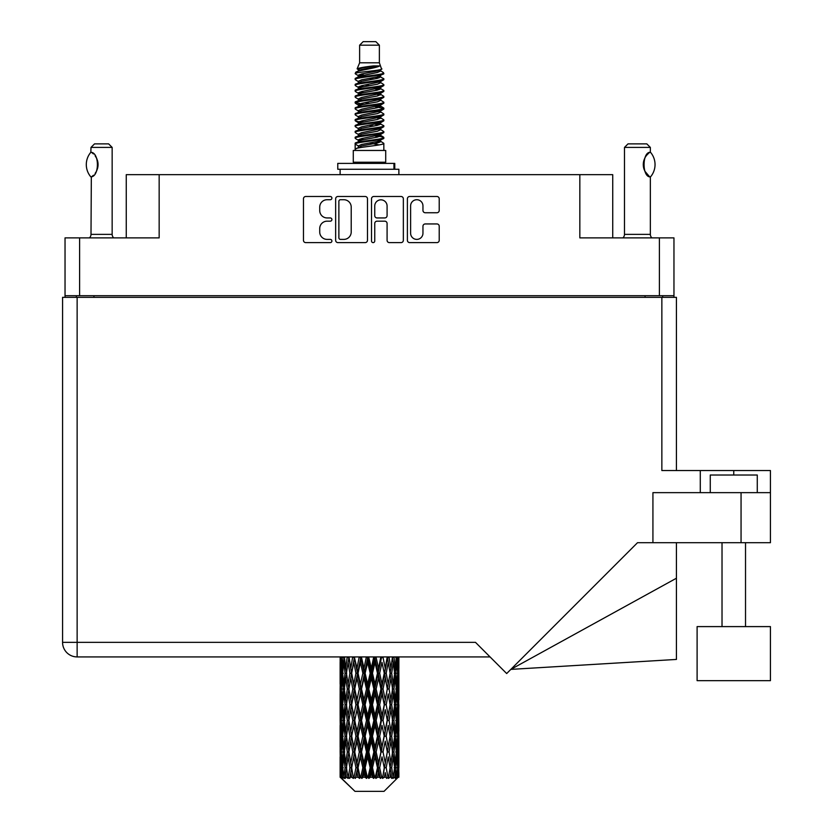 <?xml version="1.0" encoding="UTF-8"?>
<svg xmlns="http://www.w3.org/2000/svg" width="833" height="833" viewBox="0 0 833 833"><rect width="100%" height="100%" fill="white"/><g stroke="black" fill="none" stroke-linecap="round" stroke-linejoin="round"><path stroke-width="1.25" d="M410.617 233.23A6.175 6.175 0 0 0 416.792 239.394A6.175 6.175 0 0 0 422.956 233.23L422.956 226.243A2.312 2.312 0 0 1 425.267 223.942L436.919 223.942A2.312 2.312 0 0 1 439.22 226.243L439.22 240.321A2.312 2.312 0 0 1 436.919 242.622L409.69 242.622A2.312 2.312 0 0 1 407.389 240.321L407.389 198.795A2.312 2.312 0 0 1 409.69 196.484L436.919 196.484A2.312 2.312 0 0 1 439.22 198.795L439.22 210.447A2.312 2.312 0 0 1 436.919 212.748L425.267 212.748A2.312 2.312 0 0 1 422.956 210.447L422.956 205.886A6.175 6.175 0 0 0 416.792 199.722A6.175 6.175 0 0 0 410.617 205.886L410.617 233.23M373.132 242.622A1.614 1.614 0 0 0 374.746 241.008L374.746 223.483A2.312 2.312 0 0 1 377.047 221.172L384.784 221.172A2.312 2.312 0 0 1 387.085 223.483L387.085 240.321A2.312 2.312 0 0 0 389.396 242.622L401.048 242.622A2.312 2.312 0 0 0 403.349 240.321L403.349 198.795A2.312 2.312 0 0 0 401.048 196.484L373.819 196.484A2.312 2.312 0 0 0 371.518 198.795L371.518 241.008A1.614 1.614 0 0 0 373.132 242.622M673.959 297.35L673.959 237.884L673.959 295.705L65.036 295.705L65.036 237.884L65.036 297.35M367.478 240.321L367.478 198.795A2.312 2.312 0 0 0 365.166 196.484L337.948 196.484A2.312 2.312 0 0 0 335.647 198.795L335.647 240.321A2.312 2.312 0 0 0 337.948 242.622L365.166 242.622A2.312 2.312 0 0 0 367.478 240.321M327.109 199.722L330.284 199.722A1.614 1.614 0 0 0 331.898 198.108A1.614 1.614 0 0 0 330.284 196.484L305.773 196.484A2.312 2.312 0 0 0 303.462 198.795L303.462 240.321A2.312 2.312 0 0 0 305.773 242.622L330.284 242.622A1.614 1.614 0 0 0 331.898 241.008A1.614 1.614 0 0 0 330.284 239.394L327.109 239.394A7.382 7.382 0 0 1 319.726 232.011L319.726 228.554A7.382 7.382 0 0 1 327.109 221.172L330.284 221.172A1.614 1.614 0 0 0 331.898 219.558A1.614 1.614 0 0 0 330.284 217.944L327.109 217.944A7.382 7.382 0 0 1 319.726 210.562L319.726 207.105A7.382 7.382 0 0 1 327.109 199.722M65.036 237.884L159.155 237.884L159.155 174.67L612.734 174.67L612.734 237.884M579.841 174.67L579.841 237.884L673.959 237.884M126.252 237.884L126.252 174.67L159.155 174.67M76.313 297.35L76.313 295.705M340.489 199.722A1.614 1.614 0 0 0 338.875 201.336L338.875 237.78A1.614 1.614 0 0 0 340.489 239.394L343.831 239.394A7.382 7.382 0 0 0 351.214 232.011L351.214 207.105A7.382 7.382 0 0 0 343.831 199.722L340.489 199.722M387.085 206.001A6.175 6.175 0 0 0 380.92 199.837A6.175 6.175 0 0 0 374.746 206.001L374.746 215.632A2.312 2.312 0 0 0 377.047 217.944L384.784 217.944A2.312 2.312 0 0 0 387.085 215.632L387.085 206.001M662.683 295.705L662.683 297.35L662.683 295.705M697.106 626.603L697.106 680.655L770.431 680.655L770.431 626.603L697.106 626.603L697.106 680.655M710.268 492.647L710.268 475.018L757.27 475.018L757.27 492.647M62.569 297.35L62.569 642.347L62.569 297.35L77.136 297.35L77.136 642.347L475.487 642.347L506.683 673.543L637.516 542.7L652.926 542.7L652.926 492.647L770.431 492.647L770.431 542.7L741.058 542.7L741.058 492.647M77.136 297.35L661.86 297.35L661.86 470.551L700.282 470.551L700.282 492.647M652.926 542.7L741.058 542.7M661.86 297.35L676.427 297.35L676.427 470.551M490.064 656.925L77.136 656.925L77.136 642.347L62.569 642.347A14.567 14.567 0 0 0 77.136 656.925A14.567 14.567 0 0 1 62.569 642.347M770.431 492.647L770.431 470.551L700.282 470.551M676.427 578.227L676.427 659.434L510.837 669.388L676.427 578.227L676.427 542.7M90.828 176.867L90.828 176.867A18.92 18.92 0 0 1 90.828 152.304L91.328 152.304C99.429 153.282 99.429 175.909 91.328 176.867L91.005 234.365A4.696 4.696 0 0 1 89.412 237.884M91.005 234.365L112.153 234.365A4.696 4.696 0 0 0 113.746 237.884M112.153 234.365L112.153 147.41L91.005 147.41L90.828 152.304M91.005 147.41L94.525 143.88L108.634 143.88L112.153 147.41M91.328 152.304A14.567 14.567 0 0 1 92.109 152.845M92.411 153.074A14.567 14.567 0 0 1 93.39 153.907L93.161 153.689M95.139 155.844A14.567 14.567 0 0 1 96.951 159.03M97.284 159.905A14.567 14.567 0 0 1 98.055 164.59L97.284 159.915M97.482 168.651L98.055 164.632A14.567 14.567 0 0 1 97.274 169.276M96.951 170.151A14.567 14.567 0 0 1 95.16 173.306M93.39 175.274A14.567 14.567 0 0 1 92.421 176.096M92.119 176.325A14.567 14.567 0 0 1 91.328 176.867L92.109 176.336M96.951 159.02L96.67 158.395M96.524 158.093L95.16 155.875M93.046 153.595L92.442 153.095M359.627 45.18L379.369 45.18L375.839 41.65L363.146 41.65L359.627 45.18L359.627 62.798L357.128 68.837L359.19 70.274M379.369 45.18L379.369 62.798L359.627 62.798M385.71 150.461L353.286 150.461L353.286 162.216L385.71 162.216L385.71 150.461M357.159 162.216L357.159 163.393M381.837 162.216L381.837 163.393M379.723 65.901L361.605 69.545L355.556 72.617C355.389 70.597 375.818 68.41 379.723 65.901L373.58 65.901C364.51 66.932 359.023 67.91 357.128 68.837M355.556 72.617L355.524 73.991L359.19 76.157M379.369 62.798L381.618 69.222L377.38 71.013L361.605 73.95L358.346 75.418L358.804 75.949M381.868 68.837C383.076 70.545 354.66 72.107 355.16 73.585M383.43 72.617L383.836 73.585L382.743 73.585L383.43 72.617L380.192 70.482L380.65 71.013L377.38 72.481L358.804 76.355L355.16 78.718L355.524 79.874L358.804 81.832M377.401 135.633L383.836 137.476C384.721 139.434 354.275 141.391 355.16 143.349L355.16 144.088L358.346 145.921L358.346 147.129M379.806 134.904L380.65 135.644L377.38 137.112L361.605 140.048L355.16 143.349M383.836 137.476L383.472 138.622L377.38 141.516L361.605 144.453L358.346 145.921M383.836 138.216C384.721 140.173 354.275 142.131 355.16 144.088L355.16 150.461M383.836 143.349C384.721 145.306 354.275 147.274 355.16 149.232L361.605 145.921L377.38 142.984L380.65 141.516L380.192 140.985L383.836 143.349L383.836 150.461M382.743 73.585C377.755 75.293 354.285 77.011 355.16 78.718M355.16 79.458C354.275 77.5 384.721 75.543 383.836 73.585L377.38 76.886L361.605 79.822L358.346 81.29L358.346 82.759M377.401 75.418L383.836 78.718C384.721 80.676 354.275 82.644 355.16 84.602L355.524 85.747L359.19 87.902M380.192 76.355L380.65 76.886L377.38 78.354L361.605 81.29L355.16 84.602M383.836 78.718L383.472 79.874L380.192 81.832L361.605 85.695L358.346 87.173L358.804 87.704M383.836 79.458C384.721 81.415 354.275 83.373 355.16 85.33M380.192 82.228L383.836 84.602C384.721 86.559 354.275 88.517 355.16 90.474L355.524 91.62L359.19 93.775M380.65 81.29L380.65 82.759L377.38 84.227L361.605 87.173L355.16 90.474M383.836 84.602L383.472 85.747L380.192 87.704L361.605 91.578L358.346 93.046L358.804 93.577M383.836 85.33C384.721 87.288 354.275 89.246 355.16 91.203M380.65 87.173L380.65 88.642L383.836 90.474C384.721 92.432 354.275 94.389 355.16 96.347L355.524 97.492L358.804 99.45M380.65 88.642L377.38 90.11L361.605 93.046L355.16 96.347M383.836 90.474L383.472 91.62L380.192 93.577L361.605 97.451L358.346 98.919L358.346 100.387M383.836 91.203C384.721 93.161 354.275 95.129 355.16 97.086M379.806 93.775L383.836 96.347C384.721 98.304 354.275 100.262 355.16 102.22L355.524 103.375L359.19 105.531M380.192 93.983L380.65 94.514L377.38 95.982L361.605 98.919L355.16 102.22M383.836 96.347L383.472 97.492L380.192 99.45L361.605 103.323L358.346 104.791L358.804 105.333M383.836 97.086C384.721 99.044 354.275 101.001 355.16 102.959M380.192 99.856L383.836 102.22C384.721 104.177 354.275 106.145 355.16 108.103L355.524 109.248L359.19 111.403M380.65 98.919L380.65 100.387L377.38 101.855L361.605 104.791L355.16 108.103M383.836 102.22L383.472 103.375L380.192 105.333L361.605 109.206L358.346 110.674L358.804 111.206M383.836 102.959C384.721 104.916 354.275 106.874 355.16 108.831M379.806 105.531L383.836 108.103C384.721 110.06 354.275 112.018 355.16 113.975L355.524 115.121L358.804 117.078M380.192 105.729L380.65 106.26L377.38 107.728L361.605 110.674L355.16 113.975M383.836 108.103L383.472 109.248L380.192 111.206L361.605 115.079L358.346 116.547L358.346 118.015M383.836 108.831C384.721 110.789 354.275 112.747 355.16 114.715M380.192 111.601L383.836 113.975C384.721 115.933 354.275 117.89 355.16 119.848L355.524 120.993L361.595 122.42M380.65 110.674L380.65 112.143L377.38 113.611L361.605 116.547L355.16 119.848M383.836 113.975L383.472 115.121L380.192 117.078L361.605 120.952L358.346 122.42L359.19 123.159M383.836 114.715C384.721 116.672 354.275 118.63 355.16 120.587M379.806 117.276L383.836 119.848C384.721 121.805 354.275 123.763 355.16 125.721L355.524 126.876L358.804 128.834M380.192 117.484L380.65 118.015L377.38 119.483L361.605 122.42L355.16 125.721M383.836 119.848L383.472 120.993L380.192 122.951L361.605 126.824L358.346 128.292L358.346 129.761M383.836 120.587C384.721 122.545 354.275 124.502 355.16 126.46M377.401 122.42L383.836 125.721C384.721 127.688 354.275 129.646 355.16 131.604L355.524 132.749L358.804 134.707M380.192 123.357L380.65 123.888L377.38 125.356L361.605 128.292L355.16 131.604M383.836 125.721L383.472 126.876L380.192 128.834L361.605 132.707L358.346 134.175L358.346 135.644M383.836 126.46C384.721 128.417 354.275 130.375 355.16 132.332M380.192 129.23L383.836 131.604C384.721 133.561 354.275 135.519 355.16 137.476L355.524 138.622L359.19 140.777M380.65 128.292L380.65 129.761L377.38 131.229L361.605 134.175L355.16 137.476M383.836 131.604L383.472 132.749L380.192 134.707L361.605 138.58L358.346 140.048L358.804 140.579M383.836 132.332C384.721 134.29 354.275 136.258 355.16 138.216M359.908 74.408L363.615 74.991M358.721 74.928L361.595 75.418M375.371 77.313L379.088 77.896M359.908 86.163L363.615 86.747M377.401 88.631L380.275 89.121M358.721 86.684L361.595 87.173M375.371 89.058L379.088 89.641M359.908 92.036L363.615 92.619M377.401 94.514L380.275 94.993M358.721 92.557L361.595 93.046M355.452 102.594L363.615 104.375M377.401 106.26L380.275 106.749M358.721 104.312L361.595 104.802M375.371 106.686L383.544 108.467M377.401 118.015L380.275 118.494M359.908 121.41L363.615 121.993M377.401 123.888L380.275 124.377M375.371 124.315L379.088 124.898M375.371 136.06L379.088 136.643M359.908 139.038L363.615 139.621M377.401 141.516L380.275 141.995M358.721 139.559L361.595 140.048M375.371 141.943L379.088 142.526M398.872 772.639L398.851 777.251L398.788 772.306M398.872 741.162L398.872 762.82L398.851 736.247L398.643 747.055L398.216 736.247L398.643 725.408L398.851 736.247M398.851 704.749L398.643 715.578L398.216 704.749L398.643 693.91L398.872 731.322L398.768 720.483L397.476 720.483M398.872 678.166L398.872 699.824L398.851 673.251L398.643 684.091L398.216 673.251L398.643 662.433L398.851 673.251L398.778 656.925M398.872 656.925L398.872 668.337M340.749 656.925L340.353 668.337L340.145 657.508L340.208 684.424M384.034 791.35L398.205 777.251L384.034 791.35L354.962 791.35L340.239 777.251L340.353 772.639L340.499 777.251L341.926 778.428L340.968 777.251L340.52 767.724L341.041 756.905L341.78 767.724L340.968 777.251M349.902 704.749L348.079 715.578L346.424 704.749L348.079 693.91L349.902 704.749L351.516 704.749L350.776 709.674L352.796 720.483L350.776 731.322L348.892 720.483L351.516 704.749L348.892 689.006L350.776 678.166L352.796 689.006L350.776 699.824L349.558 692.941M349.902 736.247L348.079 747.055L346.424 736.247L348.079 725.408L349.902 736.247L351.516 736.247L349.558 748.044L350.776 741.162L352.796 751.98L350.776 762.82L348.892 751.98L351.516 736.247L349.558 724.418M340.145 657.508L340.145 656.925M340.78 657.508L342.186 657.508M340.666 669.617L340.353 668.337M340.228 673.251L341.52 673.251M340.145 689.006L340.353 678.166L340.78 689.006L340.353 699.824L340.145 689.006L340.145 720.483L340.353 709.674L340.78 720.483L340.353 731.322L340.145 720.483M340.52 673.251L341.041 662.433L341.78 673.251L341.041 684.091L340.52 673.251M343.154 656.925L342.186 668.337L341.395 656.925M343.217 657.508L344.779 657.508M342.832 671.169L342.186 668.337M341.551 660.33L341.041 662.433M341.78 673.251L343.279 673.251M341.551 686.194L341.041 684.091M340.666 676.875L340.353 678.166M340.78 689.006L342.186 689.006M340.228 704.749L341.52 704.749M340.666 701.115L340.353 699.824M340.52 704.749L341.041 693.91L341.78 704.749L341.041 715.578L340.52 704.749M341.353 689.006L342.186 678.166L343.217 689.006L342.186 699.824L341.353 689.006M342.623 673.251L343.758 662.433L345.07 673.251L343.758 684.091L342.623 673.251M347.215 656.925L345.726 668.337L344.404 656.925M347.309 657.508L348.944 657.508L348.079 662.433L349.902 673.251L348.079 684.091L346.424 673.251L348.079 662.433M345.07 673.251L346.684 673.251L345.726 668.337M344.498 658.924L343.758 662.433M344.498 687.6L343.758 684.091M342.832 675.324L342.186 678.166M343.217 689.006L344.779 689.006M342.832 702.667L342.186 699.824M341.551 691.817L341.041 693.91M341.78 704.749L343.279 704.749M340.666 708.383L340.353 709.674M340.78 720.483L342.186 720.483M341.551 717.682L341.041 715.578M340.208 725.064L340.145 751.98L340.353 741.162L340.78 751.98L340.353 762.82L340.145 751.98M340.228 736.247L341.52 736.247M340.666 732.613L340.353 731.322M341.353 720.483L342.186 709.674L343.217 720.483L342.186 731.322L341.353 720.483M342.623 704.749L343.758 693.91L345.07 704.749L343.758 715.578L342.623 704.749M344.331 689.006L345.726 678.166L347.309 689.006L345.726 699.824L344.331 689.006M352.682 656.925L350.776 668.337L348.985 656.925M352.796 657.508L354.389 657.508L354.275 656.925M359.2 656.925L356.993 668.337L354.317 656.925M349.902 673.251L351.516 673.251L349.558 661.454M351.672 673.251L353.754 662.433L355.951 673.251L353.754 684.091L350.776 668.337M347.309 689.006L348.944 689.006L348.079 684.091M346.684 673.251L345.726 678.166M345.07 704.749L346.684 704.749L345.726 699.824M344.498 690.411L343.758 693.91M344.498 719.077L343.758 715.578M342.832 706.832L342.186 709.674M343.217 720.483L344.779 720.483M340.52 736.247L341.041 725.408L341.78 736.247L341.041 747.055L340.52 736.247M341.551 723.294L341.041 725.408M341.78 736.247L343.279 736.247M342.832 734.165L342.186 731.322M340.666 739.871L340.353 741.162M340.78 751.98L342.186 751.98M341.551 749.169L341.041 747.055M340.208 756.572L340.239 777.251M340.228 767.724L341.52 767.724M340.666 764.111L340.353 762.82M342.623 736.247L343.758 725.408L345.07 736.247L343.758 747.055L342.623 736.247M344.331 720.483L345.726 709.674L347.309 720.483L345.726 731.322L344.331 720.483M354.743 657.508L354.858 656.925M359.325 657.508L360.783 657.508L360.658 656.925M366.364 656.925L363.99 668.337L361.522 657.508L360.741 656.925M355.951 673.251L357.492 673.251L354.389 657.508L353.754 662.433M358.044 673.251L360.418 662.433L362.865 673.251L360.418 684.091L358.044 673.251L357.492 673.251L356.993 668.337M352.796 689.006L354.389 689.006L351.516 673.251L350.776 678.166M354.743 689.006L356.993 678.166L359.325 689.006L356.993 699.824L353.754 684.091M351.672 704.749L350.776 699.824L351.516 704.749L354.389 689.006L353.754 693.91L355.951 704.749L353.754 715.578L351.672 704.749L353.754 693.91M348.944 689.006L348.079 693.91M347.309 720.483L348.944 720.483L348.079 715.578M346.684 704.749L345.726 709.674M345.07 736.247L346.684 736.247L345.726 731.322M344.498 721.899L343.758 725.408M341.353 751.98L342.186 741.162L343.217 751.98L342.186 762.82L341.353 751.98M342.832 738.33L342.186 741.162M343.217 751.98L344.779 751.98M344.498 750.575L343.758 747.055M341.551 754.792L341.041 756.905M341.78 767.724L343.279 767.724M342.832 765.652L342.186 762.82M398.684 777.251L398.643 756.905L398.851 777.251M397.58 777.251L398.601 777.251M340.666 771.358L340.353 772.639M344.331 751.98L345.726 741.162L347.309 751.98L345.726 762.82L344.331 751.98M361.522 657.508L361.657 656.925M341.124 777.251L342.488 778.428L341.801 777.251L342.186 772.639L342.602 777.251L344.258 778.428L342.623 767.724L343.758 756.905L345.07 767.724L343.904 777.251L345.351 778.428L345.726 772.639L346.382 777.251L348.173 778.428L346.424 767.724L348.079 756.905L349.902 767.724L348.298 777.251L349.735 778.428L350.776 772.639L351.62 777.251L353.442 778.428L351.672 767.724L353.754 756.905L355.951 767.724L354.015 777.251L355.358 778.428L356.993 772.639L357.971 777.251L359.71 778.428L360.127 777.251L358.044 767.724L360.418 756.905L362.865 767.724L360.71 777.251L361.866 778.428L362.938 777.251L363.99 772.639L365.052 777.251L366.593 778.428L367.343 777.251L365.125 767.724L367.655 756.905L370.185 767.724L367.957 777.251L368.863 778.428L370.258 777.251L371.341 772.639L372.413 777.251L373.663 778.428L374.704 777.251L372.486 767.724L375.006 756.905L377.474 767.724L375.298 777.251L375.891 778.428L377.547 777.251L378.578 772.639L379.598 777.251L380.462 778.428L381.722 777.251L379.661 767.724L382.003 756.905L384.252 767.724L382.524 778.428L384.315 777.251L385.242 772.639L386.585 778.428L387.98 777.251L386.2 767.724L388.22 756.905L390.104 767.724L388.334 778.428L390.156 777.251L390.916 772.639L391.625 778.428L393.082 777.251L391.687 767.724L393.259 756.905L394.665 767.724L392.957 778.428L394.707 777.251L395.238 772.639L395.279 778.428L396.695 777.251L395.779 767.724L396.81 756.905L397.643 767.724L396.924 777.251L396.112 778.428L397.664 777.251L397.955 772.639L398.205 777.251L397.664 777.251M340.499 777.251L354.962 791.35M395.737 777.251L394.707 777.251M391.635 777.251L390.156 777.251M386.137 777.251L384.315 777.251M382.285 777.251L381.722 777.251M379.598 777.251L377.547 777.251M375.298 777.251L374.704 777.251M372.413 777.251L370.258 777.251M367.957 777.251L367.343 777.251M365.052 777.251L362.938 777.251M360.71 777.251L360.127 777.251M357.971 777.251L356.024 777.251M354.015 777.251L353.494 777.251M351.62 777.251L349.954 777.251M346.382 777.251L345.112 777.251M342.602 777.251L341.801 777.251M366.499 657.508L367.728 657.508L367.592 656.925M373.725 656.925L371.341 668.337L368.8 657.508L367.717 656.925M362.865 673.251L364.208 673.251L360.783 657.508L360.418 662.433M365.125 673.251L367.655 662.433L370.185 673.251L367.655 684.091L365.125 673.251L364.208 673.251L363.99 668.337M359.325 689.006L360.783 689.006L357.492 673.251L356.993 678.166M361.522 689.006L363.99 678.166L366.499 689.006L363.99 699.824L361.522 689.006L360.783 689.006L360.418 684.091M355.951 704.749L357.492 704.749L354.389 689.006L360.908 656.925M358.044 704.749L360.418 693.91L362.865 704.749L360.418 715.578L358.044 704.749L357.492 704.749L356.993 699.824M352.796 720.483L354.389 720.483L351.516 704.749L349.558 716.557M354.743 720.483L356.993 709.674L359.325 720.483L356.993 731.322L353.754 715.578M351.672 736.247L353.754 725.408L355.951 736.247L353.754 747.055L350.776 731.322M348.944 720.483L348.079 725.408M347.309 751.98L348.944 751.98L348.079 747.055M346.684 736.247L345.726 741.162M344.498 753.396L343.758 756.905M345.07 767.724L346.684 767.724L345.726 762.82M342.832 769.807L342.186 772.639M368.8 657.508L368.946 656.925M373.861 657.508L374.777 657.508L374.652 656.925M380.827 656.925L378.578 668.337L376.131 657.508L374.777 657.508L374.808 656.925M370.185 673.251L371.268 673.251L367.728 657.508L367.655 662.433M372.486 673.251L375.006 662.433L377.474 673.251L375.006 684.091L372.486 673.251L371.268 673.251L371.341 668.337M366.499 689.006L367.728 689.006L364.208 673.251L363.99 678.166M368.8 689.006L371.341 678.166L373.861 689.006L371.341 699.824L368.8 689.006L367.728 689.006L367.655 684.091M362.865 704.749L364.208 704.749L360.783 689.006L360.418 693.91M365.125 704.749L367.655 693.91L370.185 704.749L367.655 715.578L365.125 704.749L364.208 704.749L363.99 699.824M359.325 720.483L360.783 720.483L357.492 704.749L356.993 709.674M361.522 720.483L363.99 709.674L366.499 720.483L363.99 731.322L361.522 720.483L360.783 720.483L360.418 715.578M355.951 736.247L357.492 736.247L354.389 720.483L353.754 725.408M358.044 736.247L360.418 725.408L362.865 736.247L360.418 747.055L358.044 736.247L357.492 736.247L356.993 731.322M352.796 751.98L354.389 751.98L351.516 736.247L367.863 656.925M354.743 751.98L356.993 741.162L359.325 751.98L356.993 762.82L353.754 747.055M349.902 767.724L351.516 767.724L349.558 755.927M351.672 767.724L350.776 762.82M348.944 751.98L348.079 756.905M346.684 767.724L345.726 772.639M376.131 657.508L376.266 656.925M380.952 657.508L381.389 656.925M387.21 656.925L385.242 668.337L383.034 657.508L381.504 657.508L381.566 656.925M377.474 673.251L378.213 673.251L374.777 657.508L375.006 662.433M379.661 673.251L382.003 662.433L384.252 673.251L382.003 684.091L379.661 673.251L378.213 673.251L378.578 668.337M373.861 689.006L374.777 689.006L371.268 673.251L371.341 678.166M376.131 689.006L378.578 678.166L380.952 689.006L378.578 699.824L376.131 689.006L374.777 689.006L375.006 684.091M370.185 704.749L371.268 704.749L367.728 689.006L367.655 693.91M372.486 704.749L375.006 693.91L377.474 704.749L375.006 715.578L372.486 704.749L371.268 704.749L371.341 699.824M366.499 720.483L367.728 720.483L364.208 704.749L363.99 709.674M368.8 720.483L371.341 709.674L373.861 720.483L371.341 731.322L368.8 720.483L367.728 720.483L367.655 715.578M362.865 736.247L364.208 736.247L360.783 720.483L360.418 725.408M365.125 736.247L367.655 725.408L370.185 736.247L367.655 747.055L365.125 736.247L364.208 736.247L363.99 731.322M359.325 751.98L360.783 751.98L357.492 736.247L356.993 741.162M361.522 751.98L363.99 741.162L366.499 751.98L363.99 762.82L361.522 751.98L360.783 751.98L360.418 747.055M355.951 767.724L357.492 767.724L354.389 751.98L353.754 756.905M358.044 767.724L357.492 767.724L356.993 762.82M353.442 778.428L351.516 767.724L350.776 772.639M383.034 657.508L383.159 656.925M387.324 657.508L387.376 656.925M392.478 656.925L390.916 668.337L389.094 657.508L387.47 657.508L390.104 673.251L388.22 684.091L386.2 673.251L388.22 662.433M384.252 673.251L382.003 662.433M386.2 673.251L384.607 673.251L385.242 668.337M380.952 689.006L381.504 689.006L378.213 673.251L378.578 678.166M383.034 689.006L385.242 678.166L387.324 689.006L385.242 699.824L383.034 689.006L381.504 689.006L382.003 684.091M377.474 704.749L378.213 704.749L374.777 689.006L375.006 693.91M379.661 704.749L382.003 693.91L384.252 704.749L382.003 715.578L379.661 704.749L378.213 704.749L378.578 699.824M373.861 720.483L374.777 720.483L371.268 704.749L371.341 709.674M376.131 720.483L378.578 709.674L380.952 720.483L378.578 731.322L376.131 720.483L374.777 720.483L375.006 715.578M370.185 736.247L371.268 736.247L367.728 720.483L367.655 725.408M372.486 736.247L375.006 725.408L377.474 736.247L375.006 747.055L372.486 736.247L371.268 736.247L371.341 731.322M366.499 751.98L367.728 751.98L364.208 736.247L363.99 741.162M368.8 751.98L371.341 741.162L373.861 751.98L371.341 762.82L368.8 751.98L367.728 751.98L367.655 747.055M362.865 767.724L364.208 767.724L360.783 751.98L360.418 756.905M365.125 767.724L364.208 767.724L363.99 762.82M359.71 778.428L357.492 767.724L356.993 772.639M389.094 657.508L389.198 656.925M389.438 669.315L387.47 657.508L384.607 673.251L385.242 678.166M391.687 673.251L393.259 662.433L394.665 673.251L393.259 684.091L391.687 673.251L390.052 673.251L390.916 668.337M387.324 689.006L384.607 673.251L381.504 689.006L382.003 693.91M389.094 689.006L390.916 678.166L392.572 689.006L390.916 699.824L389.094 689.006L387.47 689.006L388.22 684.091M384.252 704.749L381.504 689.006L378.213 704.749L378.578 709.674M386.2 704.749L388.22 693.91L390.104 704.749L388.22 715.578L386.2 704.749L384.607 704.749L385.242 699.824M380.952 720.483L381.504 720.483L378.213 704.749L374.777 720.483L375.006 725.408M383.034 720.483L385.242 709.674L387.324 720.483L385.242 731.322L383.034 720.483L381.504 720.483L382.003 715.578M377.474 736.247L378.213 736.247L374.777 720.483L371.268 736.247L371.341 741.162M379.661 736.247L382.003 725.408L384.252 736.247L382.003 747.055L379.661 736.247L378.213 736.247L378.578 731.322M373.861 751.98L374.777 751.98L371.268 736.247L367.728 751.98L367.655 756.905M376.131 751.98L378.578 741.162L380.952 751.98L378.578 762.82L376.131 751.98L374.777 751.98L375.006 747.055M370.185 767.724L371.268 767.724L367.728 751.98L364.208 767.724L363.99 772.639M372.486 767.724L371.268 767.724L371.341 762.82M366.593 778.428L364.208 767.724L361.866 778.428M396.31 656.925L395.238 668.337L393.999 656.925M393.926 657.508L392.312 657.508L393.259 662.433M394.488 671.835L395.238 668.337M393.926 689.006L395.238 678.166L396.362 689.006L395.238 699.824L393.926 689.006L392.312 689.006L393.259 684.091M390.052 673.251L390.916 678.166M389.438 700.803L388.22 693.91M391.687 704.749L393.259 693.91L394.665 704.749L393.259 715.578L391.687 704.749L390.052 704.749L390.916 699.824M387.324 720.483L385.242 709.674M389.094 720.483L390.916 709.674L392.572 720.483L390.916 731.322L389.094 720.483L387.47 720.483L388.22 715.578M384.252 736.247L382.003 725.408M386.2 736.247L388.22 725.408L390.104 736.247L388.22 747.055L386.2 736.247L384.607 736.247L385.242 731.322M380.952 751.98L381.504 751.98L378.213 736.247L378.578 741.162M383.034 751.98L385.242 741.162L387.324 751.98L385.242 762.82L383.034 751.98L381.504 751.98L382.003 747.055M377.474 767.724L378.213 767.724L374.777 751.98L375.006 756.905M379.661 767.724L378.213 767.724L378.578 762.82M373.663 778.428L371.268 767.724L371.341 772.639M395.779 673.251L396.81 662.433L397.643 673.251L396.81 684.091L395.779 673.251L394.207 673.251M398.455 656.925L397.955 668.337L397.258 656.925M397.216 657.508L395.717 657.508M397.445 670.44L397.955 668.337M396.164 659.59L396.81 662.433M396.164 686.923L396.81 684.091M394.488 674.657L395.238 678.166M394.488 703.333L395.238 699.824M392.312 689.006L393.259 693.91M393.926 720.483L395.238 709.674L396.362 720.483L395.238 731.322L393.926 720.483L392.312 720.483L393.259 715.578M390.052 704.749L390.916 709.674M389.438 732.311L388.22 725.408M391.687 736.247L393.259 725.408L394.665 736.247L393.259 747.055L391.687 736.247L390.052 736.247L390.916 731.322M387.324 751.98L385.242 741.162M389.094 751.98L390.916 741.162L392.572 751.98L390.916 762.82L389.094 751.98L387.47 751.98L388.22 747.055M384.252 767.724L382.003 756.905M386.2 767.724L384.607 767.724L385.242 762.82M380.462 778.428L378.213 767.724L378.578 772.639M395.779 704.749L396.81 693.91L397.643 704.749L396.81 715.578L395.779 704.749L394.207 704.749M397.216 689.006L397.955 678.166L397.955 699.824L397.216 689.006L395.717 689.006M398.768 657.508L397.476 657.508M398.32 661.142L398.643 662.433M398.216 673.251L396.81 673.251M398.32 685.382L398.643 684.091M397.445 676.063L397.955 678.166M397.445 701.927L397.955 699.824M396.164 691.088L396.81 693.91M396.164 718.41L396.81 715.578M394.488 706.155L395.238 709.674M394.488 734.841L395.238 731.322M392.312 720.483L393.259 725.408M393.926 751.98L395.238 741.162L396.362 751.98L395.238 762.82L393.926 751.98L392.312 751.98L393.259 747.055M390.052 736.247L390.916 741.162M389.438 763.799L388.22 756.905M391.687 767.724L390.052 767.724L390.916 762.82M386.585 778.428L385.242 772.639M395.779 736.247L396.81 725.408L397.643 736.247L396.81 747.055L395.779 736.247L394.207 736.247M397.216 720.483L397.955 709.674L397.955 731.322L397.216 720.483L395.717 720.483M398.768 689.006L397.476 689.006M398.32 692.629L398.643 693.91M398.216 704.749L396.81 704.749M398.32 716.869L398.643 715.578M397.445 707.561L397.955 709.674M397.445 733.436L397.955 731.322M396.164 722.565L396.81 725.408M396.164 749.898L396.81 747.055M394.488 737.653L395.238 741.162M394.488 766.318L395.238 762.82M392.312 751.98L393.259 756.905M390.052 767.724L390.916 772.639M397.216 751.98L397.955 741.162L397.955 762.82L397.216 751.98L395.717 751.98M398.32 724.116L398.643 725.408M398.216 736.247L396.81 736.247M398.32 748.346L398.643 747.055M397.445 739.058L397.955 741.162M397.445 764.923L397.955 762.82M396.164 754.063L396.81 756.905M395.779 767.724L394.207 767.724M394.488 769.13L395.238 772.639M398.768 751.98L397.476 751.98M398.851 767.724L398.872 762.82M398.32 755.614L398.643 756.905M398.216 767.724L396.81 767.724M397.445 770.535L397.955 772.639M373.58 65.901L361.605 68.077L358.346 69.545L358.804 70.076M380.275 121.941L380.192 122.951M369.498 142.984L379.088 144.911M365.229 84.966L369.498 85.695M358.804 140.985L358.346 141.516L358.346 140.048M369.498 78.354L373.767 79.093M380.275 104.312L380.65 106.26M369.498 125.356L373.767 126.095M365.229 102.594L369.498 103.323M358.804 123.357L358.346 123.888L358.346 122.42M377.401 140.048L380.192 140.985M388.334 778.428L389.438 771.66M382.524 778.428L389.438 740.183M375.891 778.428L389.438 708.685M368.863 778.428L381.504 720.483L389.438 677.187M355.358 778.428L381.629 656.925M349.735 778.428L357.492 736.247L374.912 656.925M349.558 685.07L354.494 656.925M337.771 169.266L337.771 163.393L394.759 163.393L394.759 169.266L337.771 169.266M398.872 174.67L398.872 169.266L394.759 169.266M340.124 169.266L340.124 174.67M622.897 237.884A4.696 4.696 0 0 0 624.49 234.365L650.344 234.365A4.696 4.696 0 0 0 651.937 237.884M624.49 234.365L624.49 147.41L650.344 147.41L650.344 152.106L649.396 152.731A14.567 14.567 0 0 1 650.084 152.272L650.084 152.262C642.066 152.356 642.066 176.815 650.073 176.908L650.073 176.908M648.147 153.73L646.7 155.23M645.054 157.635L644.492 158.801A14.567 14.567 0 0 1 648.595 153.345M643.888 160.446L643.295 164.58L644.138 169.505M644.867 171.192L649.188 176.294M650.344 234.365L650.344 177.065M624.49 147.41L628.009 143.88L646.814 143.88L650.344 147.41M650.479 152.262A18.92 18.92 0 0 1 650.479 176.908M650.084 176.908A14.567 14.567 0 0 1 644.492 170.39M644.148 169.526A14.567 14.567 0 0 1 644.148 159.655M79.604 237.884L79.604 295.705M659.392 295.705L659.392 237.884M645.054 297.35L645.054 295.705M93.942 295.705L93.942 297.35M733.769 475.018L733.769 470.551M393.947 169.266L393.947 163.393M745.525 626.603L745.525 542.7M722.024 626.603L722.024 542.7M340.124 662.433L340.124 684.091M340.124 693.91L340.124 715.578M340.124 725.408L340.124 747.055M340.124 756.905L340.124 777.251M358.346 69.545L358.346 71.013M380.65 75.418L380.65 76.886M358.346 93.046L358.346 94.514M358.346 104.791L358.346 106.26M380.65 122.42L380.65 123.888M380.65 134.175L380.65 135.644M380.192 135.102L383.472 137.06M355.524 120.993L358.804 122.951M380.65 69.545L380.65 71.013M358.346 75.418L358.346 76.886M358.346 87.173L358.346 88.642M380.65 93.046L380.65 94.514M358.346 110.674L358.346 112.143M380.65 116.547L380.65 118.015M380.65 140.048L380.65 141.516"/></g></svg>
